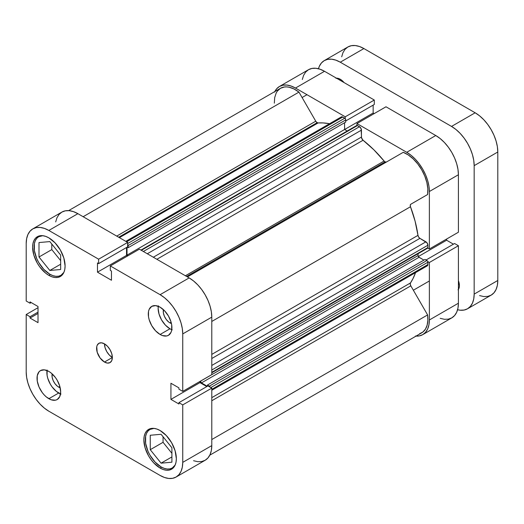 <?xml version="1.0" encoding="UTF-8"?>
<svg xmlns="http://www.w3.org/2000/svg" width="524" height="524" viewBox="0 0 524 524"><rect width="100%" height="100%" fill="white"/><g stroke="black" fill="none" stroke-linecap="round" stroke-linejoin="round"><path stroke-width="0.79" d="M161.084 466.917A22.277 12.864 60 0 1 146.53 447.286A22.277 12.864 60 0 1 149.943 429.438A22.277 12.864 60 0 1 154.017 428.39L149.943 429.438L147.984 431.062L146.53 433.368L145.633 436.263L145.633 443.356L147.984 451.275L149.943 455.159L155.058 462.057L161.084 466.917A22.277 12.864 60 0 0 172.219 468.024L169.835 468.908L167.11 469.013L164.156 468.345L161.084 466.917M49.832 274.222A22.277 12.864 60 0 1 35.278 254.592A22.277 12.864 60 0 1 38.691 236.737A22.277 12.864 60 0 1 42.765 235.695L38.691 236.737L36.732 238.361L35.278 240.667L34.381 243.562L34.381 250.662L36.732 258.574L38.691 262.465L43.8 269.356L49.832 274.222A22.277 12.864 60 0 0 60.967 275.323L58.583 276.207L55.858 276.318L52.904 275.644L49.832 274.222M58.688 387.112L59.847 386.443L58.688 387.112L57.385 386.208L54.968 383.66L53.12 380.463L52.125 377.097L52.164 373.887A9.471 5.469 60 0 0 58.688 387.112A9.471 5.469 60 0 0 60.181 387.78L58.688 387.112M169.946 322.876L171.099 322.208L169.946 322.876L168.636 321.972L166.226 319.43L164.379 316.227L163.377 312.861L163.416 309.651A9.471 5.469 60 0 0 169.946 322.876A9.471 5.469 60 0 0 171.44 323.544L169.946 322.876M158.274 306.298A16.709 9.648 -120 0 0 169.946 328.79L160.102 334.476A16.709 9.648 60 0 1 149.183 319.751A16.709 9.648 60 0 1 151.744 306.363A16.709 9.648 60 0 1 160.102 307.188L155.576 305.616L151.744 306.363L149.183 309.311L148.508 311.479L148.508 316.804L149.183 319.751L151.744 325.653L155.576 330.827L160.102 334.476L162.401 335.543L166.665 335.963L168.453 335.301L171.014 332.354L171.689 330.186L171.689 324.86L171.014 321.913L168.453 316.005L164.621 310.837L160.102 307.188A16.709 9.648 60 0 1 171.014 321.913A16.709 9.648 60 0 1 168.453 335.301A16.709 9.648 60 0 1 160.102 334.476L169.946 328.79A16.709 9.648 -120 0 0 171.774 329.681M47.016 370.534A16.709 9.648 -120 0 0 58.688 393.026L48.843 398.705A16.709 9.648 60 0 1 37.931 383.981A16.709 9.648 60 0 1 40.492 370.592A16.709 9.648 60 0 1 48.843 371.424L44.324 369.852L40.492 370.592L39.018 371.817L37.256 375.715L37.256 381.04L39.018 386.974L42.28 392.62L44.324 395.057L46.538 397.113L51.149 399.779L55.406 400.198L57.201 399.537L59.762 396.589L60.66 391.887L59.762 386.149L57.201 380.241L55.406 377.509L51.149 373.016L48.843 371.424A16.709 9.648 60 0 1 59.762 386.149A16.709 9.648 60 0 1 57.201 399.537A16.709 9.648 60 0 1 48.843 398.705L58.688 393.026A16.709 9.648 -120 0 0 60.515 393.917M104.473 362.045L112.346 357.492L111.75 353.667L110.04 349.731L107.486 346.285L104.473 343.855A11.142 6.432 60 0 1 111.75 353.667A11.142 6.432 60 0 1 110.04 362.595A11.142 6.432 60 0 1 104.473 362.045L107.486 363.093L110.04 362.595L111.75 360.63L112.346 357.492L104.473 362.045A11.142 6.432 60 0 1 97.195 352.226A11.142 6.432 60 0 1 98.905 343.299L97.195 345.264L96.743 346.711L97.195 352.226L100.097 357.984L104.473 362.045M160.102 468.056L161.582 467.198L160.102 468.056L163.265 469.524L166.318 470.218L169.121 470.107L171.584 469.196A22.971 13.264 60 0 1 160.102 468.056A22.971 13.264 60 0 1 145.089 447.81A22.971 13.264 60 0 1 148.613 429.398L146.589 431.075L145.089 433.453L144.166 436.44L143.851 439.918L145.089 447.81L148.613 455.932L151.076 459.686L153.879 463.039L160.102 468.056M160.102 430.538A22.971 13.264 60 0 1 175.108 450.784A22.971 13.264 60 0 1 171.584 469.196L173.608 467.519L175.108 465.142L176.031 462.155L176.346 458.677L175.108 450.784L171.584 442.662L166.318 435.555L160.102 430.538L156.931 429.071L153.879 428.377L151.076 428.488L148.613 429.398A22.971 13.264 60 0 1 160.102 430.538M48.843 275.355L50.33 274.497L48.843 275.355L52.014 276.829L55.059 277.517L57.869 277.406L60.332 276.495A22.971 13.264 60 0 1 48.843 275.355A22.971 13.264 60 0 1 33.837 255.109A22.971 13.264 60 0 1 37.355 236.704L35.337 238.381L33.837 240.758L32.914 243.739L32.599 247.223L33.837 255.109L37.355 263.231L39.817 266.985L45.673 273.168L48.843 275.355M48.843 237.844A22.971 13.264 60 0 1 63.856 258.083A22.971 13.264 60 0 1 60.332 276.495L62.349 274.818L63.856 272.441L64.78 269.46L65.087 265.976L63.856 258.083L60.332 249.968L55.059 242.861L48.843 237.844L45.673 236.37L42.627 235.682L39.817 235.793L37.355 236.704A22.971 13.264 60 0 1 48.843 237.844M171.197 446.874A9.471 5.469 60 0 1 169.914 445.276L171.322 447.005M59.946 254.173A9.471 5.469 60 0 1 58.662 252.575L60.064 254.304M193.559 460.727L197.81 461.69L201.727 461.533L205.153 460.262L207.969 457.924L210.065 454.616L211.355 450.45L211.788 445.603L182.745 462.371L182.745 404.888L211.788 388.12L211.788 445.603L211.788 388.12L207.949 385.906L211.788 388.12L182.745 404.888L182.745 462.371L182.306 467.218L181.022 471.384L178.926 474.692L176.11 477.03L172.678 478.301L168.767 478.458L164.516 477.495L160.102 475.445L48.843 411.216L44.429 408.163L40.178 404.22L36.261 399.543L32.835 394.31L30.019 388.723L27.923 382.992L26.632 377.346L26.2 371.994L26.2 314.511L30.038 316.725L30.038 318.048L38.016 322.653L38.016 306.507L30.038 301.903L30.038 303.219L26.2 301.005L26.2 243.522L26.632 238.675L27.923 234.516L30.019 231.202L32.835 228.864L36.261 227.593L40.178 227.436L44.429 228.405L48.843 230.449L98.623 259.19L98.623 263.624L97.484 262.963L97.484 272.172L111.461 280.248L111.461 271.039L110.322 270.377L110.322 265.943L139.364 249.175L189.144 277.917L160.102 294.685L110.322 265.943L160.102 294.685L164.516 297.737L168.767 301.68L172.678 306.35L176.11 311.584L178.926 317.177L181.022 322.902L182.306 328.555L182.745 333.906L182.745 391.382L178.907 389.168L178.907 387.852L170.929 383.247L170.929 399.386L178.907 403.991L178.907 402.674L182.745 404.888L178.907 402.674L207.949 385.906L178.907 402.674L178.907 403.991L170.929 399.386L199.972 382.618L199.972 381.439L199.972 382.618L206.803 386.568L199.972 382.618L170.929 399.386L170.929 383.247L178.907 387.852L178.907 389.168L182.745 391.382L182.745 333.906L211.788 317.138L211.355 311.787L210.065 306.134L207.969 300.409L205.153 294.816L201.727 289.582L197.81 284.905L193.559 280.969L189.144 277.917L139.364 249.175L110.322 265.943L110.322 270.377L111.461 271.039L111.461 280.248L97.484 272.172L126.526 255.404L126.526 247.518L126.526 255.404L127.548 255.994L126.526 255.404L97.484 272.172L97.484 262.963L98.623 263.624L127.666 246.856L127.666 242.422L77.886 213.681L73.471 211.637L69.22 210.668L65.31 210.825L61.878 212.096L59.061 214.434L56.965 217.748L55.682 221.907M211.788 374.614L211.788 317.138L211.788 374.614L182.745 391.382L211.788 374.614M176.11 477.03L205.153 460.262A32.023 18.491 -120 0 0 211.788 445.603L182.745 462.371A32.023 18.491 60 0 1 176.11 477.03A32.023 18.491 60 0 1 160.102 475.445L48.843 411.216A32.023 18.491 60 0 1 26.2 371.994L26.2 314.511L30.038 316.725L38.016 312.121L30.038 316.725L30.038 318.048L38.016 313.444L30.038 318.048L38.016 322.653L38.016 306.507L30.038 301.903L30.038 303.219L31.185 302.564L30.038 303.219L26.2 301.005L26.2 243.522A32.023 18.491 60 0 1 32.835 228.864A32.023 18.491 60 0 1 48.843 230.449L77.886 213.681L127.666 242.422L98.623 259.19L48.843 230.449L77.886 213.681A32.023 18.491 -120 0 0 61.878 212.096L32.835 228.864M104.473 343.855L101.46 342.807L98.905 343.299A11.142 6.432 60 0 1 104.473 343.855A11.142 6.432 -120 0 0 112.346 357.492L109.333 355.062L106.778 351.617L105.069 347.681L104.473 343.855M26.2 314.511L38.016 307.693L26.2 314.511M182.745 333.906L211.788 317.138A32.023 18.491 -120 0 0 189.144 277.917L160.102 294.685A32.023 18.491 60 0 1 182.745 333.906M98.623 259.19L127.666 242.422L127.666 246.856L98.623 263.624L98.623 259.19M51.797 244.04L51.797 249.607L60.66 260.631L51.797 249.607L51.797 244.04M163.056 436.741L163.056 442.308L171.911 453.332L163.056 442.308L163.056 436.741M47.101 370.029L47.101 375.354L47.776 378.302L50.337 384.203L52.125 386.935L56.382 391.428L60.994 394.094M158.359 305.793L158.13 308.328L159.027 314.066L161.589 319.968L165.42 325.142L169.946 328.79L172.252 329.858M63.908 272.316A22.277 12.864 60 0 1 60.967 275.323L63.908 272.316M49.832 270.469L60.66 269.506L60.66 255.064L49.832 241.59L38.999 242.56L38.999 256.996L51.797 249.607L38.999 256.996L49.832 270.469L60.66 264.22L49.832 270.469L60.66 269.506L60.66 255.064L49.832 241.59L38.999 242.56L38.999 256.996L49.832 270.469M175.16 465.017A22.277 12.864 60 0 1 172.219 468.024L175.16 465.017M171.911 447.758L161.084 434.291L150.25 435.254L150.25 449.697L163.056 442.308L150.25 449.697L161.084 463.17L171.911 456.915L161.084 463.17L171.911 462.201L171.911 447.758L161.084 434.291L150.25 435.254L150.25 449.697L161.084 463.17L171.911 462.201L171.911 447.758M381.053 165.132A87.718 50.645 -120 0 0 380.522 164.49A87.718 50.645 -120 0 1 381.053 165.132M379.049 165.342A87.718 50.645 60 0 1 379.572 165.984M274.556 92.126L276.646 88.811L279.462 86.473L282.894 85.202L286.811 85.045L291.056 86.015L295.477 88.058L324.52 71.29L374.3 100.032L345.251 116.8L295.477 88.058L345.251 116.8L345.251 118.666L345.251 116.8L374.3 100.032L324.52 71.29L320.099 69.247L315.854 68.277L311.937 68.434L308.505 69.705L305.689 72.043L303.599 75.358L302.309 79.517M429.372 248.992L458.415 232.224L458.415 174.747L429.372 191.515L429.372 248.992L427.761 248.062L429.372 248.992L458.415 232.224L458.415 174.747L457.983 169.396L456.692 163.743L454.603 158.012L451.786 152.425L448.354 147.192L444.437 142.515L440.193 138.578L435.772 135.526L385.991 106.785L435.772 135.526L406.729 152.294L411.15 155.346L415.394 159.283L419.311 163.96L422.744 169.193L425.56 174.787L427.649 180.511L428.94 186.164L429.372 191.515L429.372 248.992M356.949 125.419L356.949 123.553L406.729 152.294L356.949 123.553L385.991 106.785L356.949 123.553L356.949 125.419M440.193 318.337L444.437 319.299L448.354 319.142L451.786 317.872L454.603 315.533L456.692 312.225L457.983 308.06L458.415 303.213L458.415 245.73L429.372 262.498L427.761 261.568L429.372 262.498L429.372 319.981L428.94 324.828L427.649 328.993L425.56 332.301L422.744 334.639L419.311 335.91L415.394 336.067M458.415 245.73L454.577 243.516L426.019 260.002L454.577 243.516L458.415 245.73L429.372 262.498L429.372 319.981L458.415 303.213L458.415 245.73M453.437 244.177L446.605 240.228L446.605 239.049L446.605 240.228L418.342 256.55L446.605 240.228L453.437 244.177M374.182 113.603L373.154 113.014L373.154 105.127L373.154 113.014L344.602 129.5L373.154 113.014L374.182 113.603M374.3 104.466L374.3 100.032L374.3 104.466L345.735 120.952L374.3 104.466M324.52 71.29A32.023 18.491 -120 0 0 308.505 69.705L279.462 86.473A32.023 18.491 60 0 1 295.477 88.058L324.52 71.29M274.818 91.569A32.023 18.491 60 0 1 279.462 86.473M422.744 334.639L451.786 317.872A32.023 18.491 -120 0 0 458.415 303.213L429.372 319.981A32.023 18.491 60 0 1 422.744 334.639A32.023 18.491 60 0 1 416.01 336.113M435.772 135.526L406.729 152.294A32.023 18.491 60 0 1 429.372 191.515L458.415 174.747A32.023 18.491 -120 0 0 435.772 135.526M202.356 268.301A87.718 50.645 -120 0 0 201.825 267.659M386.45 162.014L385.055 161.877L186.603 276.449L385.055 161.877A2.784 1.605 -120 0 0 386.43 162.027M68.611 210.622L280.504 88.281A29.934 17.285 -120 0 1 298.962 92.113L83.146 216.713L298.962 92.113L315.756 121.201A2.784 1.605 -120 0 0 317.151 122.675L118.699 237.248L317.151 122.675A2.784 1.605 -120 0 0 318.107 122.937L119.407 237.654L318.107 122.937L316.765 122.406L315.756 121.201L298.962 92.113L293.951 88.949L289.019 87.2L286.674 86.899L284.453 86.977L280.504 88.281L277.406 91.045L276.22 92.931L274.694 97.569L274.327 103.143M140.936 250.079L356.759 125.478A1.395 0.806 -120 0 1 357.453 125.55L141.342 250.315L357.453 125.55L359.471 126.716L143.36 251.481L359.471 126.716A2.784 1.605 -120 0 1 361.442 130.122L147.303 253.754L361.442 130.122L361.442 137.072L153.316 257.232L361.442 137.072A2.784 1.605 -120 0 0 363.06 140.242L373.887 149.818L384.099 161.038A2.784 1.605 -120 0 0 385.055 161.877L384.099 161.038L185.404 275.755L384.099 161.038A96.075 55.465 -120 0 0 363.06 140.242L156.873 259.282L363.06 140.242L361.56 137.917L361.108 128.668L359.471 126.716L357.073 125.419L356.543 125.727M329.544 123.723A96.075 55.465 -120 0 0 318.107 122.937L323.112 122.924L329.544 123.723M211.788 397.657L410.482 282.94A96.075 55.465 -120 0 0 415.525 272.644L413.004 278.611L410.482 282.94A2.784 1.605 -120 0 0 410.816 285.842L410.253 284.231L410.482 282.94L211.788 397.657M211.788 354.394L417.975 235.355A96.075 55.465 -120 0 0 410.482 206.738L211.788 321.454L410.482 206.738L410.253 205.192L410.816 204.216L427.61 194.522L427.839 188.869L426.89 182.627L424.8 176.149L421.696 169.796L417.752 163.933L413.187 158.89L408.255 154.94L403.244 152.32L187.422 276.921L403.244 152.32A29.934 17.285 -120 0 1 427.61 194.522L410.816 204.216A2.784 1.605 -120 0 0 410.482 206.738L415.1 221.194L417.975 235.355A2.784 1.605 -120 0 0 419.914 238.348L418.65 237.09L417.975 235.355L211.788 354.394M419.56 333.755L422.881 332.026L425.449 329.124L427.139 325.175L427.866 320.367L427.61 314.931L410.816 285.842L427.61 314.931L211.788 439.538L427.61 314.931A29.934 17.285 -120 0 1 421.696 332.832L209.797 455.173M425.927 265.694L426.313 265.871M426.68 265.956L427.859 264.98L427.82 261.751L427.289 260.828L425.043 259.439L207.458 385.061L207.458 386.188L207.458 385.061L425.043 259.439L426.909 260.52L209.325 386.142L207.458 385.061L209.325 386.142L426.909 260.52A1.395 0.806 -120 0 1 427.898 262.229L210.812 387.557L427.898 262.229L427.898 264.561L211.788 389.325L427.898 264.561A2.784 1.605 -120 0 1 427.322 265.832L211.788 390.269M423.909 260.094L418.656 256.976L418.126 256.053L418.054 253.714L418.054 255.574L200.463 381.197L418.054 255.574A1.395 0.806 -120 0 0 419.036 257.284L201.452 382.906L200.463 381.197A1.395 0.806 60 0 0 201.452 382.906L207.301 386.28L201.452 382.906L419.036 257.284L423.909 260.094M427.289 248.258L427.82 247.957L427.898 245.232L427.021 242.835L419.914 238.348L425.927 241.819L211.788 365.451L425.927 241.819A2.784 1.605 -120 0 1 427.898 245.232L427.898 247.564L211.788 372.328L427.898 247.564A1.395 0.806 -120 0 1 427.61 248.199L211.788 372.8M347.196 131L344.602 129.5L344.602 122.734L344.602 129.5L347.196 131M125.806 241.348L341.34 116.911A2.784 1.605 -120 0 1 342.735 117.049L126.625 241.819L342.735 117.049L344.753 118.214A1.395 0.806 -120 0 1 345.735 119.924L128.151 245.54L128.151 247.701L128.151 245.54L345.735 119.924L345.735 122.079L128.151 247.701L127.175 247.138L128.151 247.701L345.735 122.079L345.663 119.439L345.126 118.522L342.349 116.872L340.914 117.402M210.235 387.374L209.325 386.142A1.395 0.806 60 0 1 210.176 387.19M128.039 255.712L127.018 255.123L127.018 247.23L127.018 255.123L344.602 129.5L127.018 255.123L128.039 255.712M127.666 244.289A1.395 0.806 60 0 1 128.151 245.54L127.542 244.145M211.788 400.749L410.816 285.842L211.788 400.749M315.756 121.201L116.734 236.108L315.756 121.201M211.788 358.508L419.914 238.348L211.788 358.508M211.788 370.003L427.898 245.232L211.788 370.003M344.753 118.214L127.666 243.549L344.753 118.214M336.46 78.187A11.142 6.432 -120 0 1 340.273 79.248L344.085 82.589A11.142 6.432 -120 0 0 340.273 79.248L339.29 79.818L340.273 79.248L338.733 78.541L335.897 78.259M458.415 289.425A11.142 6.432 -120 0 0 458.415 280.622L459.404 285.593L459.253 287.276L458.074 289.877M324.258 60.614A32.023 18.491 60 0 1 340.273 62.199L363.898 48.555L475.157 112.784L451.524 126.428L340.273 62.199L363.898 48.555A32.023 18.491 -120 0 0 347.89 46.97L324.258 60.614A32.023 18.491 60 0 0 318.454 68.749L319.352 66.26L321.441 62.945L324.258 60.614L327.69 59.343L331.607 59.186L335.851 60.149L340.273 62.199L451.524 126.428L455.946 129.48L460.19 133.423L464.107 138.1L467.539 143.334L470.356 148.921L472.445 154.652L473.735 160.298L474.168 165.65L474.168 294.115L473.735 298.968L472.445 303.127L470.356 306.442L467.539 308.78L464.107 310.051L460.19 310.201L457.59 309.736A32.023 18.491 60 0 0 467.539 308.78A32.023 18.491 60 0 0 474.168 294.115L497.8 280.478L497.8 152.006L497.368 146.655L496.077 141.008L493.981 135.277L491.165 129.69L487.739 124.457L483.822 119.78L479.571 115.837L475.157 112.784L363.898 48.555L359.484 46.505L355.233 45.542L351.322 45.699L347.89 46.97L345.074 49.308L342.978 52.616L341.694 56.782M479.571 295.595L483.822 296.564L487.739 296.407L491.165 295.136L493.981 292.798L496.077 289.484L497.368 285.325L497.8 280.478L497.8 152.006L474.168 165.65L474.168 294.115L497.8 280.478A32.023 18.491 -120 0 1 491.165 295.136L467.539 308.78M475.157 112.784L451.524 126.428A32.023 18.491 60 0 1 474.168 165.65L497.8 152.006A32.023 18.491 -120 0 0 475.157 112.784M151.763 428.383L149.943 429.438M40.512 235.689L38.691 236.737M62.788 274.275L60.967 275.323M174.047 466.969L172.219 468.024M429.372 280.969L413.344 290.224M306.979 94.706L302.086 97.53"/></g></svg>
